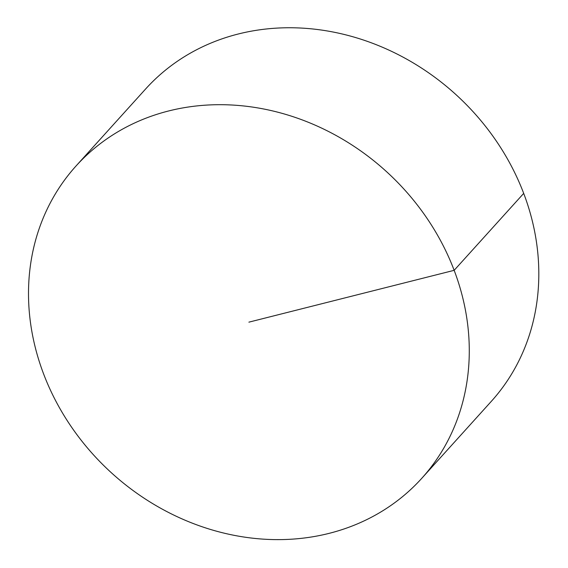 <?xml version="1.0" encoding="UTF-8"?>
<svg xmlns="http://www.w3.org/2000/svg" width="568" height="568" viewBox="0 0 568 568"><rect width="100%" height="100%" fill="white"/><g stroke="black" fill="none" stroke-linecap="round" stroke-linejoin="round"><path stroke-width="0.85" d="M76.062 165.955L145.593 89.02A232.958 203.947 42.1 0 1 238.198 34.016A232.958 203.947 42.1 0 1 495.594 139.991A232.958 203.947 42.1 0 1 491.256 401.42L421.726 478.362A232.958 203.947 42.1 0 1 112.144 473.464A232.958 203.947 42.1 0 1 76.062 165.955A232.958 203.947 42.1 0 1 168.661 110.959A232.958 203.947 42.1 0 1 426.057 216.933A232.958 203.947 42.1 0 1 421.726 478.362M523.696 193.39L454.159 270.325L248.891 322.155"/></g></svg>
